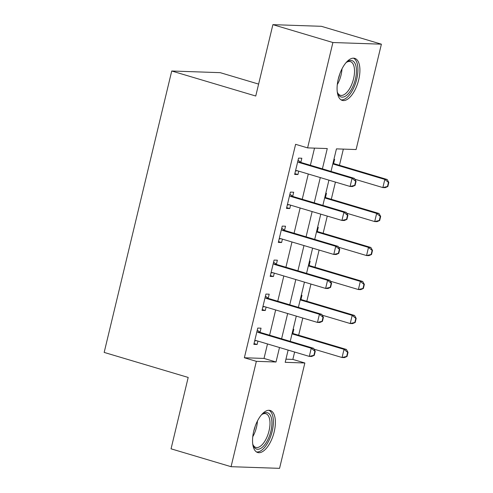 <?xml version="1.0" encoding="UTF-8"?>
<svg xmlns="http://www.w3.org/2000/svg" width="493" height="493" viewBox="0 0 493 493"><rect width="100%" height="100%" fill="white"/><g stroke="black" fill="none" stroke-linecap="round" stroke-linejoin="round"><path stroke-width="0.74" d="M253.741 431.147A21.932 9.965 -73.4 0 1 270.226 410.472A21.932 9.965 -73.4 0 1 274.188 431.843A21.932 9.965 -73.4 0 1 257.703 452.512A21.932 9.965 -73.4 0 1 253.741 431.147M338.272 79.028A21.932 9.965 -73.4 0 1 354.757 58.359A21.932 9.965 -73.4 0 1 358.719 79.73A21.932 9.965 -73.4 0 1 342.234 100.399A21.932 9.965 -73.4 0 1 338.272 79.028M258.615 84.093L220.229 72.662L171.737 71.004L104.171 352.421L188.19 377.447L171.053 448.821L231.069 466.692L256.36 361.332L276.018 362.004L279.5 347.522M171.737 71.004L255.75 96.024L272.888 24.65L321.381 26.308L381.391 44.179L356.1 149.545L336.442 148.874L331.025 171.416M285.946 359.175L292.854 359.415L294.623 352.027M298.659 335.228L302.788 318.04M306.819 301.241L310.947 284.048M314.978 267.249L319.107 250.062M323.137 233.263L327.266 216.076M331.296 199.277L335.425 182.09M339.455 165.284L343.344 149.108M292.854 359.415L304.853 362.99L279.562 468.35L231.069 466.692M333.927 159.325L334.605 159.35L333.632 163.399M325.768 193.318L326.446 193.336L325.472 197.385M317.609 227.304L318.287 227.328L317.313 231.377M309.45 261.29L310.128 261.315L309.154 265.363M301.291 295.282L301.969 295.301L300.995 299.35M293.132 329.269L293.81 329.293L292.836 333.342M322.397 168.846L327.266 148.559L307.607 147.888L295.603 144.313L244.362 357.758L264.02 358.429L267.496 343.948M269.591 335.209L275.655 309.955M277.75 301.223L283.814 275.969M285.915 267.231L291.973 241.983M294.075 233.244L300.132 207.997M302.234 199.258L308.291 174.004M310.393 165.272L314.509 148.122M300.872 162.277L301.839 158.228L298.567 158.117L294.648 174.436L297.926 174.547L298.74 171.157M292.706 196.269L293.68 192.221L290.402 192.11L286.488 208.422L289.767 208.533L290.574 205.15M284.547 230.256L285.521 226.207L282.243 226.096L278.329 242.408L281.602 242.519L282.415 239.136M276.388 264.242L277.362 260.193L274.083 260.082L270.17 276.394L273.442 276.511L274.256 273.122M268.229 298.234L269.203 294.185L265.924 294.068L262.011 310.387L265.283 310.498L266.097 307.114M260.07 332.22L261.043 328.172L257.765 328.061L253.846 344.373L257.124 344.484L257.938 341.101M272.888 24.65L332.898 42.521L381.391 44.179M244.362 357.758L256.36 361.332M307.607 147.888L332.898 42.521M281.595 338.783L287.659 313.536M289.755 304.797L295.818 279.543M297.914 270.805L303.978 245.557M306.073 236.819L312.137 211.571M314.232 202.833L320.296 177.579M288.128 350.092L285.194 362.318L304.853 362.99M328.93 180.155L322.866 205.402M320.77 214.141L314.707 239.388M312.611 248.127L306.547 273.381M304.452 282.113L298.388 307.367M296.293 316.105L290.229 341.353M264.02 358.429L276.018 362.004M294.839 173.628L297.926 174.547M286.679 207.615L289.767 208.533M278.52 241.601L281.602 242.519M270.361 275.593L273.442 276.511M262.202 309.579L265.283 310.498M254.043 343.566L257.124 344.484M297.519 170.8L295.492 170.917M355.083 185.393L356.063 181.313L355.669 181.301L354.689 185.38L355.083 185.393L352.458 186.539L350.098 186.459L297.285 170.726A2.81 2.49 -88 0 0 296.731 170.64A2.81 2.49 -88 0 0 296.527 170.64L295.547 170.695M297.723 161.63L298.548 162.228A2.81 2.49 -88 0 0 299.245 162.573L352.057 178.3L354.412 178.38L356.063 181.313M298.055 160.25L300.909 162.308A2.81 2.49 -88 0 0 301.605 162.653L354.412 178.38M354.689 185.38L350.098 186.459L352.057 178.3L355.669 181.301M387.849 186.514L388.829 182.435L388.435 182.422L387.455 186.502L387.849 186.514L385.224 187.654L382.864 187.574L384.823 179.421L387.178 179.501L334.371 163.775A2.81 2.49 92 0 1 333.675 163.429L333.052 162.98M388.435 182.422L384.823 179.421L332.824 163.935M354.905 179.249L382.864 187.574L387.455 186.502M388.829 182.435L387.178 179.501M289.36 204.786L287.333 204.903M346.924 219.379L347.904 215.305L347.51 215.287L346.53 219.367L346.924 219.379L344.299 220.525L341.939 220.445L289.126 204.718A2.81 2.49 -88 0 0 288.571 204.626A2.81 2.49 -88 0 0 288.368 204.626L287.388 204.681M289.564 195.616L290.389 196.214A2.81 2.49 -88 0 0 291.086 196.559L343.898 212.286L346.252 212.366L347.904 215.305M289.89 194.242L292.75 196.294A2.81 2.49 -88 0 0 293.446 196.639L346.252 212.366M346.53 219.367L341.939 220.445L343.898 212.286L347.51 215.287M281.201 238.772L279.174 238.889M338.765 253.371L339.745 249.292L339.35 249.279L338.371 253.359L338.765 253.371L336.134 254.511L333.779 254.431L280.967 238.704A2.81 2.49 -88 0 0 280.412 238.612A2.81 2.49 -88 0 0 280.209 238.612L279.223 238.674M281.404 229.609L282.23 230.2A2.81 2.49 -88 0 0 282.927 230.545L335.733 246.278L338.093 246.358L339.745 249.292M281.731 228.228L284.584 230.28A2.81 2.49 -88 0 0 285.287 230.625L338.093 246.358M338.371 253.359L333.779 254.431L335.733 246.278L339.35 249.279M273.042 272.765L271.014 272.875M330.606 287.357L331.586 283.278L331.191 283.265L330.211 287.345L330.606 287.357L327.974 288.504L325.62 288.423L272.808 272.691A2.81 2.49 -88 0 0 272.247 272.598A2.81 2.49 -88 0 0 272.05 272.604L271.064 272.66M273.239 263.595L274.071 264.193A2.81 2.49 -88 0 0 274.767 264.538L327.574 280.264L329.934 280.344L331.586 283.278M273.572 262.214L276.425 264.273A2.81 2.49 -88 0 0 277.121 264.618L329.934 280.344M330.211 287.345L325.62 288.423L327.574 280.264L331.191 283.265M379.69 220.5L380.67 216.421L380.276 216.409L379.296 220.488L379.69 220.5L377.065 221.647L374.705 221.567L376.658 213.407L379.018 213.487L326.212 197.761A2.81 2.49 92 0 1 325.509 197.416L324.893 196.966M380.276 216.409L376.658 213.407L324.665 197.921M346.745 213.235L374.705 221.567L379.296 220.488M380.67 216.421L379.018 213.487M371.531 254.493L372.511 250.413L372.116 250.395L371.137 254.474L371.531 254.493L368.9 255.633L366.545 255.553L368.499 247.394L370.859 247.474L318.047 231.747A2.81 2.49 92 0 1 317.35 231.402L316.734 230.958M372.116 250.395L368.499 247.394L316.506 231.907M338.58 247.227L366.545 255.553L371.137 254.474M372.511 250.413L370.859 247.474M363.372 288.479L364.352 284.399L363.957 284.387L362.977 288.467L363.372 288.479L360.74 289.619L358.38 289.539L360.34 281.386L362.7 281.466L309.887 265.733A2.81 2.49 92 0 1 309.191 265.388L308.575 264.944M363.957 284.387L360.34 281.386L308.341 265.9M330.421 281.213L358.38 289.539L362.977 288.467M364.352 284.399L362.7 281.466M264.883 306.751L262.855 306.868M322.447 321.344L323.42 317.264L323.032 317.252L322.052 321.331L322.447 321.344L319.815 322.49L317.455 322.41L264.649 306.677A2.81 2.49 -88 0 0 264.088 306.591A2.81 2.49 -88 0 0 263.891 306.591L262.905 306.646M265.08 297.581L265.906 298.179A2.81 2.49 -88 0 0 266.602 298.524L319.415 314.251L321.775 314.331L323.42 317.264M265.413 296.201L268.266 298.259A2.81 2.49 -88 0 0 268.962 298.604L321.775 314.331M322.052 321.331L317.455 322.41L319.415 314.251L323.032 317.252M355.213 322.465L356.186 318.386L355.798 318.373L354.818 322.453L355.213 322.465L352.581 323.611L350.221 323.531L352.181 315.372L354.541 315.452L301.728 299.726A2.81 2.49 92 0 1 301.032 299.38L300.416 298.931M355.798 318.373L352.181 315.372L300.182 299.886M322.262 315.2L350.221 323.531L354.818 322.453M356.186 318.386L354.541 315.452M345.883 62.839A18.98 8.627 -73.4 0 1 347.023 61.908A18.98 8.627 -73.4 0 1 354.818 63.067A18.98 8.627 -73.4 0 1 352.033 88.247A18.98 8.627 -73.4 0 1 338.34 94.551A18.98 8.627 -73.4 0 1 337.699 93.195A18.98 8.627 -73.4 0 1 337.261 91.79M337.44 92.444A17.575 7.987 106.6 0 0 337.748 93.029A17.575 7.987 106.6 0 0 340.361 95.291A17.575 7.987 106.6 0 0 351.866 84.075A17.575 7.987 106.6 0 0 353.006 63.874A17.575 7.987 106.6 0 0 350.394 61.607A17.575 7.987 106.6 0 0 346.388 62.395M341.027 99.839A21.791 9.903 106.6 0 0 354.892 85.092A21.791 9.903 106.6 0 0 356.038 60.731A21.791 9.903 106.6 0 0 353.438 58.168M261.352 414.952A18.98 8.627 -73.4 0 1 262.486 414.021A18.98 8.627 -73.4 0 1 270.891 431.227A18.98 8.627 -73.4 0 1 262.011 447.515A18.98 8.627 -73.4 0 1 253.168 445.308A18.98 8.627 -73.4 0 1 252.724 443.91M252.909 444.557A17.575 7.987 106.6 0 0 255.824 447.41A17.575 7.987 106.6 0 0 269.036 430.845A17.575 7.987 106.6 0 0 265.856 413.719A17.575 7.987 106.6 0 0 261.857 414.508M256.496 451.952A21.791 9.903 106.6 0 0 272.198 431.27A21.791 9.903 106.6 0 0 268.907 410.281M256.724 340.737L254.696 340.854M314.281 355.336L315.261 351.256L314.873 351.244L313.893 355.317L314.281 355.336L311.656 356.476L309.296 356.396L256.489 340.669A2.81 2.49 -88 0 0 255.929 340.577A2.81 2.49 -88 0 0 255.731 340.577L254.745 340.632M256.921 331.573L257.747 332.165A2.81 2.49 -88 0 0 258.443 332.51L311.256 348.237L313.616 348.317L315.261 351.256M257.254 330.193L260.107 332.245A2.81 2.49 -88 0 0 260.803 332.59L313.616 348.317M313.893 355.317L309.296 356.396L311.256 348.237L314.873 351.244M347.047 356.451L348.027 352.378L347.639 352.359L346.659 356.439L347.047 356.451L344.422 357.598L342.062 357.517L344.022 349.358L346.382 349.438L293.569 333.712A2.81 2.49 92 0 1 292.873 333.367L292.25 332.917M347.639 352.359L344.022 349.358L292.022 333.872M314.103 349.186L342.062 357.517L346.659 356.439M348.027 352.378L346.382 349.438M296.527 170.64L296.928 170.652M299.245 162.573L301.605 162.653M298.548 162.228L300.909 162.308M333.675 163.429L332.948 163.405M334.371 163.775L332.874 163.719M288.368 204.626L288.769 204.638M291.086 196.559L293.446 196.639M290.389 196.214L292.75 196.294M280.209 238.612L280.609 238.63M282.927 230.545L285.287 230.625M282.23 230.2L284.584 230.28M272.05 272.604L272.45 272.617M274.767 264.538L277.121 264.618M274.071 264.193L276.425 264.273M325.509 197.416L324.788 197.391M326.212 197.761L324.714 197.705M317.35 231.402L316.629 231.377M318.047 231.747L316.555 231.698M309.191 265.388L308.47 265.363M309.887 265.733L308.396 265.684M263.891 306.591L264.291 306.603M266.602 298.524L268.962 298.604M265.906 298.179L268.266 298.259M301.032 299.38L300.311 299.356M301.728 299.726L300.237 299.67M341.982 68.878A17.575 7.987 -73.4 0 1 337.298 84.605M338.303 78.917A16.996 7.722 106.6 0 0 339.714 74.184M257.445 420.991A17.575 7.987 -73.4 0 1 256.526 427.117A17.575 7.987 -73.4 0 1 252.761 436.718M253.766 431.036A16.996 7.722 106.6 0 0 255.072 426.759A16.996 7.722 106.6 0 0 255.177 426.303M255.731 340.577L256.132 340.595M258.443 332.51L260.803 332.59M257.747 332.165L260.107 332.245M292.873 333.367L292.152 333.342M293.569 333.712L292.078 333.662"/></g></svg>
